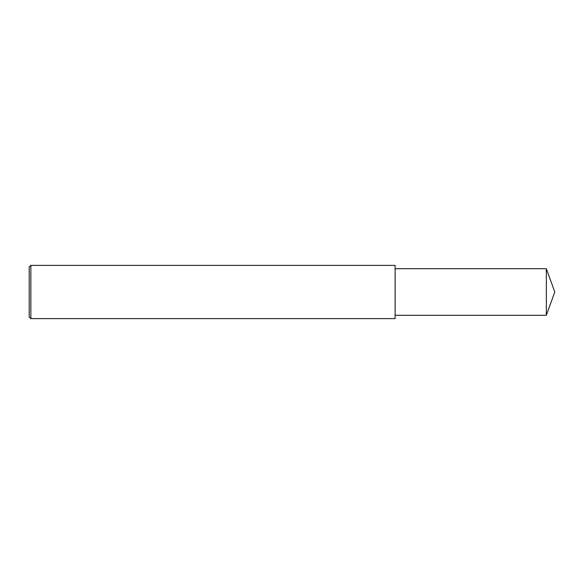 <?xml version="1.0" encoding="UTF-8"?>
<svg xmlns="http://www.w3.org/2000/svg" width="584" height="584" viewBox="0 0 584 584"><rect width="100%" height="100%" fill="white"/><g stroke="black" fill="none" stroke-linecap="round" stroke-linejoin="round"><path stroke-width="0.44" stroke-dasharray="2.92 2.19" d="M30.864 318.616L30.864 265.384M29.2 316.951L29.2 267.049M395.127 318.616L395.127 265.384M395.127 292L395.127 315.287L395.127 292M546.325 315.287L546.325 268.713"/><path stroke-width="0.88" d="M30.864 292L30.864 318.616L29.2 316.951L29.2 267.049L30.864 265.384L30.864 292M30.864 265.384L395.127 265.384L395.127 318.616L30.864 318.616M395.127 268.713L546.325 268.713L546.325 315.287L395.127 315.287M546.325 315.287L554.8 292L546.325 268.713"/></g></svg>
